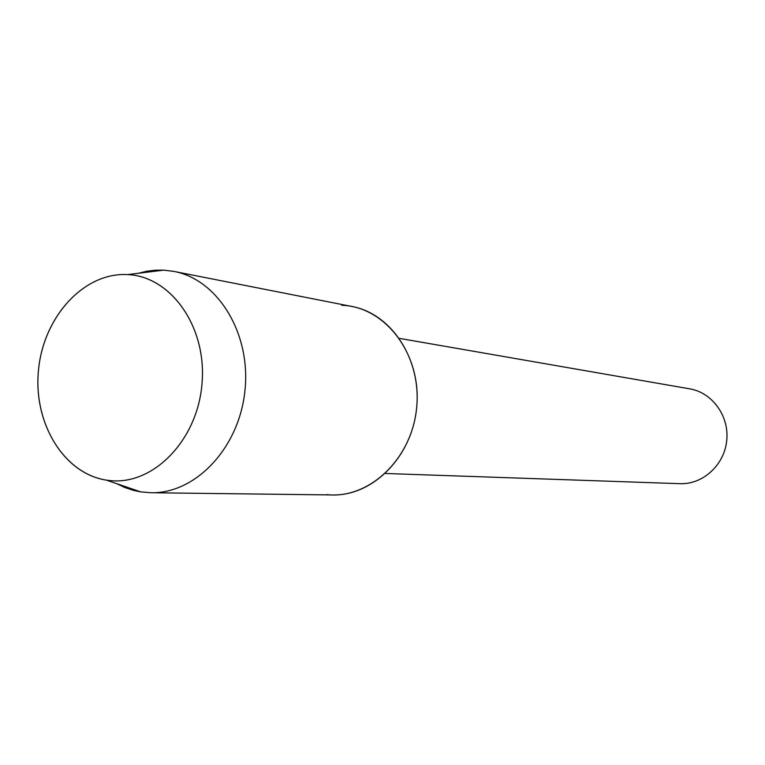 <?xml version="1.0" encoding="UTF-8"?>
<svg xmlns="http://www.w3.org/2000/svg" width="765" height="765" viewBox="0 0 765 765"><rect width="100%" height="100%" fill="white"/><g stroke="black" fill="none" stroke-linecap="round" stroke-linejoin="round"><path stroke-width="1.15" d="M126.34 274.549C82.505 272.914 42.4 318.613 38.327 372.02C33.631 425.388 65.876 476.174 109.577 480.525C153.182 485.708 197.781 440.162 202.046 383.198C206.971 326.282 170.232 275.343 126.34 274.549C83.098 272.942 43.347 317.399 38.508 370.031C33.096 422.615 63.543 473.669 106.345 480.114L109.577 480.525C152.943 485.66 197.351 440.669 201.97 384.049C207.239 327.487 171.284 276.299 127.669 274.606L126.34 274.549M385.397 473.478L679.961 483.681C702.777 484.666 724.331 465.072 726.731 440.611C729.408 416.189 712.33 392.588 689.801 388.859L399.416 338.379M326.645 494.62C369.61 499.555 413.014 457.948 416.82 405.727C421.276 353.554 384.948 306.459 341.754 305.292M116.481 483.585L124.848 487.525L133.55 490.394L140.703 491.885L150.896 492.736C195.649 493.836 239.263 447.821 244.943 390.628C251.13 333.492 217.882 279.502 173.856 271.393L163.71 270.141L155.371 270.179L146.784 271.231L138.302 273.287M150.896 492.736L332.66 494.955C373.014 495.892 411.771 456.896 416.571 408.434C421.821 360.019 391.89 313.908 352.206 306.536L173.856 271.393M106.345 480.114L140.703 491.885M127.669 274.606L163.71 270.141"/></g></svg>
